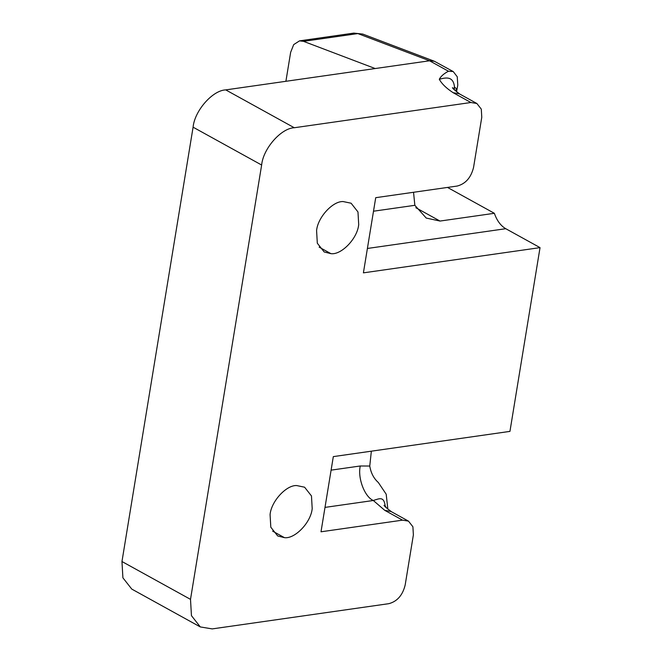 <?xml version="1.0" encoding="UTF-8"?>
<svg xmlns="http://www.w3.org/2000/svg" width="662" height="662" viewBox="0 0 662 662"><rect width="100%" height="100%" fill="white"/><g stroke="black" fill="none" stroke-linecap="round" stroke-linejoin="round"><path stroke-width="0.99" d="M358.705 224.583L357.977 211.956L351.1 203.217L343.164 201.562C332.903 200.95 317.768 217.227 316.585 230.599L317.313 243.219L324.19 251.965L330.95 253.662C341.278 255.168 357.455 238.61 358.705 224.583M312.199 508.573L311.471 495.954L304.594 487.207L296.659 485.552C286.398 484.94 271.263 501.225 270.079 514.589L270.808 527.217L277.684 535.955L284.445 537.652C294.772 539.166 310.95 522.599 312.199 508.573M385.226 506.703L385.234 506.066L386.442 507.911M454.248 89.718L454.496 87.045L457.028 89.296L454.968 90.404M453.42 88.857L454.496 87.045C453.296 75.981 446.105 77.479 439.295 79.241C440.95 76.196 444.012 73.532 448.472 71.231L453.23 71.562L457.252 76.767L457.781 85.15L456.548 91.728M299.53 40.862L353.872 33.1L357.869 33.58L303.527 41.342L299.53 40.862L293.713 44.594L290.643 52.339L285.901 81.302M387.841 509.111L386.194 494.216L378.341 482.515C373.765 478.461 370.91 472.966 369.76 466.031L360.277 465.982C357.48 477.956 364.646 496.939 373.31 500.497L325.001 507.398M373.5 211.211L414.851 205.311L426.22 218.055L440.007 221.058L494.357 213.296C496.922 220.628 500.72 225.767 505.76 228.704L540.035 247.629L363.405 272.852L375.718 197.681L457.235 186.039C465.609 183.804 471.046 177.59 473.562 167.395L481.771 117.273L481.299 109.131L476.863 103.495L470.914 102.511L294.284 127.741C281.085 128.163 263.128 148.677 261.639 165.028L190.507 599.367L191.45 615.66L200.321 626.939L212.212 628.9L388.851 603.67C397.217 601.444 402.653 595.229 405.169 585.026L413.378 534.913L412.906 526.77L408.471 521.126L402.529 520.15L321.004 531.793L333.317 456.614L509.947 431.384L540.035 247.629M385.027 506.488L385.234 506.066C383.886 496.07 379.549 498.552 373.31 500.497L384.746 510.336L390.977 511.469L408.471 521.126M303.527 41.342L375.188 68.542L429.539 60.78L434.413 61.276L453.23 71.562M470.914 102.511L453.139 92.697L459.37 93.839L476.863 103.495M414.851 205.311L413.543 192.278M371.349 451.186L369.76 466.031M200.321 626.939L131.771 589.089L122.9 577.81L121.965 561.525L193.089 127.187C194.578 110.827 212.535 90.313 225.734 89.891L294.284 127.741M375.188 68.542L225.734 89.891M447.495 187.429L494.357 213.296M319.15 247.149L330.95 253.662M272.645 531.139L284.445 537.652M353.872 33.1L362.793 34.085L357.869 33.58L429.539 60.78L448.472 71.231M505.76 228.704L367.402 248.465M331.099 470.144L360.277 465.982M453.139 92.697C446.279 88.203 441.67 83.718 439.295 79.241M402.529 520.15L384.746 510.336M121.965 561.525L190.507 599.367M193.089 127.187L261.639 165.028M415.844 207.719L440.007 221.058M362.793 34.085L434.413 61.276M452.469 87.607C452.204 88.071 454.711 90.272 459.999 94.211M384.076 505.247C383.852 505.743 386.36 507.944 391.606 511.85"/></g></svg>
